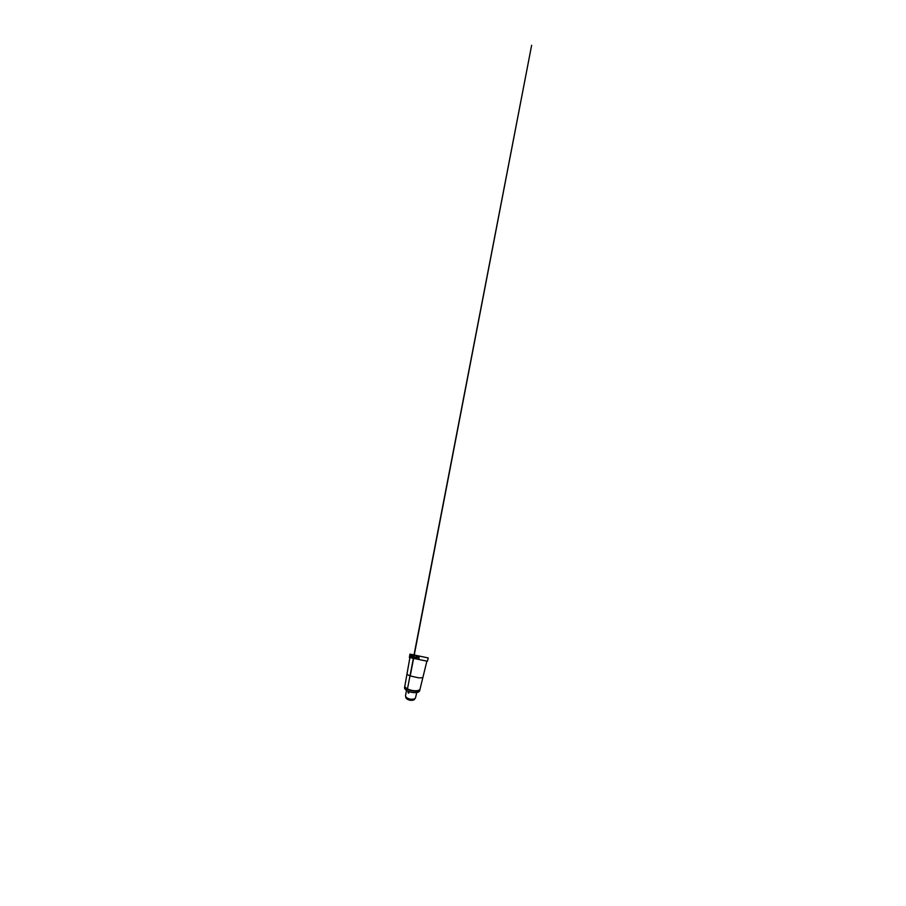 <?xml version="1.0" encoding="UTF-8"?>
<svg xmlns="http://www.w3.org/2000/svg" width="906" height="906" viewBox="0 0 906 906"><rect width="100%" height="100%" fill="white"/><g stroke="black" fill="none" stroke-linecap="round" stroke-linejoin="round"><path stroke-width="1.36" d="M409.886 657.699L407.043 673.656C406.953 674.313 408.017 675.083 410.225 675.967L418.561 677.824C421.29 677.971 422.774 677.711 423 677.02L426.851 661.267M407.032 673.758L404.891 685.819C404.744 686.827 405.684 687.88 407.723 688.979C409.897 690.078 413.068 690.802 415.616 690.78C418.255 690.678 419.738 690.089 420.067 689.013L422.966 677.122M404.891 686.895L404.563 687.586C404.404 688.651 405.333 689.738 407.36 690.87C409.501 691.991 412.66 692.716 415.186 692.66C417.825 692.524 419.308 691.89 419.648 690.757L419.625 690.01M420.022 689.149L419.988 689.364C419.659 690.463 418.176 691.063 415.526 691.165C412.989 691.199 409.806 690.463 407.643 689.364C405.605 688.266 404.665 687.201 404.812 686.17L404.869 685.955M406.511 690.372L405.548 695.48C405.412 696.386 406.024 697.258 407.383 698.107C410.316 699.93 415.356 699.5 415.571 697.597L416.749 692.524M408.583 692.014C409.161 692.263 408.98 693.339 408.402 693.045C407.859 692.773 408.04 691.72 408.583 692.014M405.809 696.68L405.763 696.85C405.639 697.688 406.182 698.503 407.428 699.285C410.067 700.961 414.62 700.531 414.812 698.753L414.812 698.753M417.02 658.22L417.258 657.212L418.651 657.507L418.889 658.628L419.127 657.53L417.292 656.748L416.601 658.141L417.292 656.748M414.314 656.125L414.382 657.654L415.741 657.949L416.42 656.567L415.775 657.496L414.506 657.212L414.302 656.114L414.37 657.643L415.741 657.949M412.355 656.159L413.408 656.386L413.17 657.699L411.822 657.869L413.544 657.847L413.555 655.955L412.321 655.729L412.173 657.156L413.159 656.918L412.332 656.182L413.396 656.386L413.17 657.722M410.599 656.771L410.769 655.842L411.494 655.967L411.596 657.02L411.777 656.001L410.78 655.389L410.418 656.725L410.78 655.389M410.769 655.842L411.494 655.967M410.225 656.68L410.35 655.276M409.365 657.484L427.406 661.278L428.232 657.949L409.954 654.098L409.365 657.484M408.413 693.045L408.561 692.014M411.528 656.012L411.335 656.952M411.97 656.68L413.068 657.36M412.445 655.729L411.992 656.691M413.136 658.186L411.924 657.439M416.013 656.476L415.82 657.473M417.258 657.212L418.651 657.507L418.889 658.628L418.799 657.065M419.648 690.757L419.988 689.364M404.563 687.586L404.812 686.17M407.587 688.288L531.629 45.3L410.214 675.967"/></g></svg>
